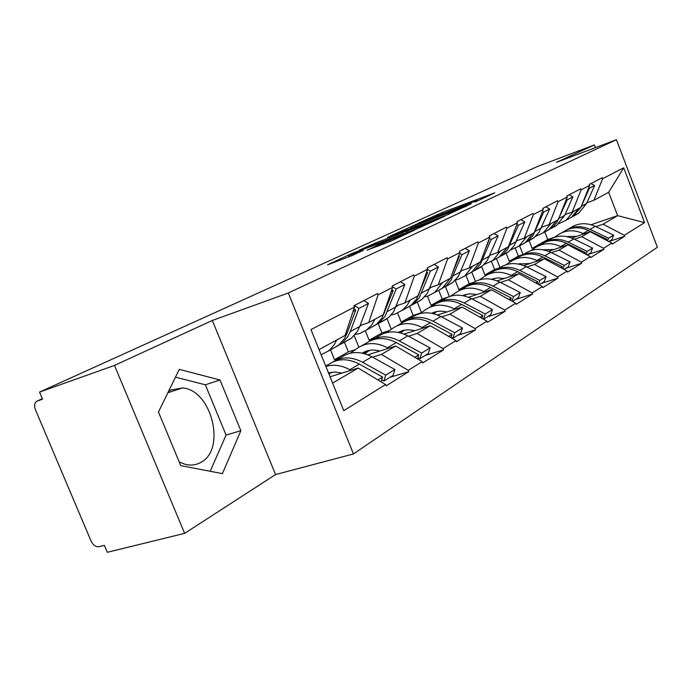 <?xml version="1.0" encoding="UTF-8"?>
<svg xmlns="http://www.w3.org/2000/svg" width="692" height="692" viewBox="0 0 692 692"><rect width="100%" height="100%" fill="white"/><g stroke="black" fill="none" stroke-linecap="round" stroke-linejoin="round"><path stroke-width="1.04" d="M475.023 202.064L494.823 192.834L442.015 212.591L418.504 223.127L472.221 202.315L477.679 200.446L475.023 202.064M179.237 461.962L184.98 464.271C190.793 465.768 196.13 465.111 200.991 462.299C226.492 449.099 211.458 389.587 182.437 387.961L170.993 389.968L168.502 391.464M367.175 250.028L389.951 241.62L414.863 230.012L352.09 253.384L327.541 264.854L351.804 255.703L363.231 250.366L348.37 255.694L363.629 249.189L404.95 234.026L377.953 245.072L367.236 250.193M212.323 320.465L114.5 365.411L39.548 392.087L537.45 166.504L594.376 144.922L556.506 162.326L616.416 139.697L288.296 292.993L212.323 320.465L275.554 474.556L353.465 453.935L288.296 292.993M446.539 215.16L471.295 203.716L417.518 223.775L390.271 236.041L446.539 215.16M444.558 216.354L416.688 228.957L359.33 250.167L375.133 243.126L402.225 232.893L409.206 229.614L387.52 237.399L444.558 216.354M353.465 453.935L657.4 247.26L616.416 139.697M389.907 377.313L408.773 371.665L408.254 370.367L381.439 354.416L372.581 357.184M408.773 371.665L386.093 385.885L385.556 384.553L343.768 410.685L310.967 329.574L354.477 307.075L353.941 305.734L377.572 293.546L378.1 294.853L392.623 287.344L392.105 286.055L413.807 274.871L414.3 276.125L427.656 269.223L427.163 267.986L447.153 257.683L447.629 258.886L459.946 252.511L459.479 251.326L477.947 241.802L478.406 242.97L489.815 237.071L489.365 235.92L506.483 227.097L506.916 228.222L517.504 222.746L517.071 221.639L532.987 213.439L533.402 214.52L543.255 209.425L542.848 208.353L557.674 200.715L558.072 201.753L567.267 197.004L566.869 195.974L580.726 188.829L581.107 189.842L589.705 185.395L589.324 184.401L602.291 177.714L602.663 178.692L623.7 167.81L644.589 222.625L624.331 235.289L603.043 224.199L595.899 226.639M609.081 241.447L624.703 236.257L624.331 235.289M624.703 236.257L612.23 244.086L611.849 243.091L603.571 248.264L581.712 236.733L574.386 239.216M587.966 254.526L603.952 249.267L603.571 248.264M603.952 249.267L590.631 257.623L590.241 256.602L581.384 262.138L558.928 250.123L551.412 252.649M565.433 268.505L581.782 263.168L581.384 262.138M581.782 263.168L567.527 272.112L567.12 271.056L557.631 276.982L534.544 264.456L526.837 267.017M541.308 283.452L558.055 278.054L557.631 276.982M558.055 278.054L542.753 287.647L542.329 286.549L532.139 292.924L508.386 279.827L500.463 282.431M515.436 299.498L532.572 294.031L532.139 292.924M532.572 294.031L516.128 304.35L515.678 303.208L504.71 310.068L480.248 296.358L472.108 299.013M487.609 316.746L505.16 311.227L504.71 310.068M505.16 311.227L487.419 322.351L486.952 321.166L475.101 328.579L449.904 314.194L441.531 316.884M457.594 335.352L475.577 329.773L475.101 328.579M475.577 329.773L456.383 341.813L455.898 340.585L443.053 348.612L417.068 333.483L408.462 336.217M425.13 355.472L443.546 349.858L443.053 348.612M443.546 349.858L422.726 362.919L422.215 361.639L408.254 370.367M360.117 325.456L368.698 322.619L378.1 294.853M392.623 287.344L383.221 314.73L368.698 322.619M381.439 354.416L395.729 346.026L367.729 354.832M422.215 361.639L395.729 346.026M396.559 305.743L404.915 302.94L414.3 276.125M427.656 269.223L418.288 295.683L404.915 302.94M340.248 357.868L334.495 359.693L348.344 351.891L355.403 349.633M417.068 333.483L430.225 325.759L404.067 334.106M330.517 349.841L334.495 359.693M344.434 342.177L348.344 351.891M455.898 340.585L430.225 325.759M430.147 287.569L438.287 284.819L447.629 258.886M459.946 252.511L450.63 278.115L438.287 284.819M374.744 338.379L369.113 340.196L381.949 332.964L389.535 330.508M449.904 314.194L462.048 307.058L437.526 314.99M365.359 330.837L369.113 340.196M378.221 323.64L381.949 332.964M486.952 321.166L462.048 307.058M461.201 270.771L469.124 268.063L478.406 242.97M489.815 237.071L480.559 261.853L469.124 268.063M406.282 320.457L401.213 322.109L413.141 315.388L421.16 312.767M480.248 296.358L491.502 289.749L468.441 297.292M397.615 313.078L401.213 322.109M409.621 306.53L413.141 315.388M515.678 303.208L491.502 289.749M489.988 255.201L497.721 252.537L506.916 228.222M517.504 222.746L508.335 246.767L497.721 252.537M436.072 303.641L431.064 305.293L442.179 299.03L447.689 297.205M508.386 279.827L518.836 273.686L497.09 280.874M427.448 296.167L431.064 305.293M438.719 290.303L442.179 299.03M542.329 286.549L518.836 273.686M516.76 240.712L524.294 238.1L533.402 214.52M543.255 209.425L534.189 232.728L524.294 238.1M463.986 287.924L458.891 289.619L469.271 283.772L474.124 282.146M534.544 264.456L544.284 258.73L523.723 265.598M455.215 280.277L458.891 289.619M465.95 275.321L469.271 283.772M567.12 271.056L544.284 258.73M541.724 227.21L549.067 224.649L558.072 201.753M567.267 197.004L558.297 219.632L549.067 224.649M490.092 273.228L484.902 274.966L494.616 269.499L499.762 267.761M558.928 250.123L568.02 244.786L548.54 251.343M481.615 266.602L484.902 274.966M491.458 261.446L494.616 269.499M590.241 256.602L568.02 244.786M565.035 214.598L572.206 212.072L581.107 189.842M589.705 185.395L580.847 207.384L572.206 212.072M514.346 259.526L509.26 261.247L518.369 256.118L523.412 254.405M581.712 236.733L590.215 231.742L571.713 238.013M506.12 253.22L509.26 261.247M515.324 248.316L518.369 256.118M611.849 243.091L590.215 231.742M586.877 202.782L593.874 200.308L602.663 178.692M603.043 224.199L617.61 215.644L608.666 192.272L593.874 200.308M536.698 246.81L532.113 248.367L547.744 239.562L554.543 237.235M591.072 224.727L617.61 215.644L644.589 222.625M529.086 240.582L532.113 248.367M547.744 239.562L544.794 231.941M608.666 192.272L623.7 167.81M595.414 147.63L594.376 144.922M114.5 365.411L184.626 533.376L107.303 552.303L104.362 545.365L98.991 546.697C95.781 547.043 93.135 545.158 91.067 541.049L35.43 409.716C34.038 405.875 34.436 403.081 36.624 401.325L42.541 399.163L39.548 392.087M184.626 533.376L275.554 474.556M354.477 307.075L345.083 335.447L319.064 349.581M332.618 383.108L358.214 368.066L330.058 376.768M385.556 384.553L358.214 368.066M417.873 357.686L419.845 358.75L421.662 353.067L399.223 340.871C388.601 335.49 378.974 335.482 370.341 340.827M220.004 380.003L179.289 369.364L158.459 412.034L180.768 465.647L222.409 473.613L240.859 430.709L220.004 380.003L205.342 384.787L175.474 377.175M466.391 205.87L418.193 223.732L410.763 227.184L466.52 206.199M420.649 226.232L435.372 219.978L417.994 226.301L406.524 231.301L420.649 226.232L421.047 227.218M210.204 471.278L226.076 435.06L205.342 384.787M226.076 435.06L240.859 430.709M558.712 223.732L566.091 220.22L573.616 211.311M554.448 237.304L558.202 234.752C565.805 229.926 574.092 229.51 583.062 233.507L583.866 233.896M568.694 228.827L570.779 227.642C578.296 222.885 586.479 222.452 595.31 226.353L590.129 229.381C581.565 225.566 573.573 225.834 566.143 230.202M590.129 229.381L608.553 238.238L613.622 235.124L595.31 226.353M607.576 240.851L608.553 238.238M613.622 235.124L611.901 239.692L608.908 241.551M588.702 187.895L589.376 188.267L594.61 185.542L591.003 183.536M581.055 206.865L589.376 188.267M573.556 216.077L578.607 213.335L586.539 203.526L594.61 185.542M568.513 218.888L573.305 216.25L580.787 207.418M523.031 254.535L519.623 245.79M566.662 236.56L576.453 236.413M566.376 220.013L571.505 217.245L578.996 208.387M606.46 240.262L606.823 239.302L588.356 230.419C579.446 226.457 571.203 226.881 563.643 231.682L561.463 232.91M606.823 239.302L605.811 239.925M535.478 236.43L543.272 232.78L550.927 223.628M543.678 249.907L544.206 249.553M531.136 250.521L535.271 247.71C543.03 242.78 551.507 242.399 560.719 246.56L561.541 246.966M546.308 241.473L548.678 240.133C556.351 235.263 564.724 234.856 573.789 238.922L568.253 242.157C559.456 238.169 551.256 238.42 543.661 242.901M568.253 242.157L587.171 251.378L592.577 248.047L573.789 238.922M586.063 254.379L587.171 251.378M592.577 248.047L590.838 252.753L587.214 254.993M566.367 199.27L567.284 199.789L572.872 196.874L569.17 194.789M546.074 231.232L552.424 227.408L556.775 222.573L567.284 199.789M551.334 228.273L556.619 225.436L564.698 215.368L572.872 196.874M500.013 267.605L496.458 258.531M543.229 249.821L553.963 249.518M543.67 232.477L549.041 229.606L556.671 220.514M584.87 253.748L585.328 252.511L566.367 243.255C557.224 239.138 548.791 239.527 541.066 244.432L538.592 245.824M585.328 252.511L584.031 253.298M510.635 249.994L518.879 246.196L526.673 236.811M519.026 264.18L520.081 263.462M506.207 264.655L510.765 261.55C518.68 256.507 527.373 256.161 536.828 260.512L537.684 260.936M522.408 254.967L525.098 253.445C532.927 248.471 541.499 248.108 550.806 252.346L544.889 255.798C535.833 251.628 527.425 251.853 519.666 256.464M544.889 255.798L564.317 265.417L570.104 261.861L550.806 252.346M563.072 268.868L564.317 265.417M570.104 261.861L568.348 266.697L564.015 269.378M542.485 211.415L543.678 212.098L549.656 208.975L545.85 206.804M522.114 244.414L527.866 241.101L533.022 235.548L543.678 212.098M528.178 241.084L533.895 237.788L539.033 232.261L549.656 208.975M475.447 281.419L471.858 272.285M518.196 264.015L529.934 263.522M520.047 245.556L525.055 242.805L532.814 233.472M561.783 268.176L562.345 266.628L542.874 256.974C533.48 252.675 524.847 253.03 516.967 258.047L514.156 259.63M562.345 266.628L560.745 267.614M484.002 264.517L492.747 260.573L500.679 250.928M489.875 255.478L490.403 255.054M491.83 279.326L492.566 278.824M492.6 279.482L494.252 278.366M479.487 279.81L484.53 276.368C492.609 271.221 501.51 270.918 511.224 275.459L512.106 275.909M496.83 269.413L499.883 267.692C507.876 262.605 516.647 262.277 526.214 266.705L519.874 270.408C510.54 266.039 501.908 266.23 493.984 270.97M519.874 270.408L539.846 280.45L546.049 276.644L526.214 266.705M538.437 284.421L539.846 280.45M546.049 276.644L544.275 281.618L539.137 284.801M516.872 224.407L518.386 225.281L524.796 221.942L520.877 219.675M496.475 258.523L502.34 255.14L507.599 249.431L518.386 225.281M502.972 254.95L508.81 251.585L514.044 245.919L524.796 221.942M449.376 296.548L445.449 286.6M491.398 279.239L497.609 277.89L504.183 278.53M515.298 228.542L516.189 226.422M494.261 259.742L499.373 256.931L507.271 247.347M537.053 283.659L537.727 281.756L517.711 271.671C508.058 267.181 499.217 267.493 491.173 272.613L487.998 274.413M537.727 281.756L535.772 282.959M455.388 280.104L458.303 279.317L464.695 276.013L472.766 266.091M461.01 271.247L461.997 270.503M463.381 295.761L464.764 294.818M463.086 295.709L464.029 295.069M464.194 295.951L466.529 294.36M450.786 296.098L456.374 292.275C464.617 287.007 473.735 286.756 483.725 291.522L484.642 291.989M469.41 284.905L472.861 282.959C481.009 277.76 490.005 277.475 499.832 282.111L493.024 286.09C483.397 281.506 474.539 281.653 466.434 286.531M493.024 286.09L513.568 296.6L520.228 292.5L499.832 282.111M511.985 301.15L513.568 296.6M520.228 292.5L518.438 297.629L512.391 301.383M489.339 238.342L491.216 239.441L498.11 235.851L494.079 233.489M468.968 273.66L474.963 270.2L480.309 264.335L491.216 239.441M475.94 269.819L482.661 265.763L487.229 260.564L498.11 235.851M421.428 312.576L417.267 302.101M462.637 295.622C466.953 293.745 471.581 293.425 476.537 294.645M488.535 240.479L488.37 240.928M485.066 249.786L488.863 240.669M466.59 274.966L471.806 272.094L479.841 262.242M510.488 300.319L511.293 298.001L490.697 287.448C480.776 282.743 471.71 283.002 463.51 288.235L459.912 290.277M511.293 298.001L508.923 299.446M424.551 296.877L427.959 296.003L434.481 292.63L442.69 282.431M429.896 288.192L431.367 287.163M432.716 313.493L434.844 312.04M432.405 313.424L434.074 312.291M433.59 313.701L436.704 311.582M419.871 313.658L426.073 309.385C434.481 304.004 443.832 303.814 454.108 308.814L455.059 309.315M439.913 301.565L443.823 299.359C452.144 294.039 461.356 293.815 471.468 298.676L464.133 302.958C454.203 298.14 445.094 298.243 436.816 303.269M464.133 302.958L485.282 313.978L492.462 309.566L471.468 298.676M483.5 319.211L485.282 313.978M492.462 309.566L490.654 314.86L483.57 319.254M459.661 253.315L461.962 254.691L469.392 250.824L465.24 248.359M439.385 289.939L446.279 285.761L450.95 280.381L461.962 254.691M446.894 285.805L452.983 282.293L458.398 276.307L469.392 250.824M391.283 329.305L387.053 318.727M431.696 313.286C436.297 311.037 441.323 310.613 446.772 311.997M458.805 255.651L459.427 256.014L458.502 256.498M452.369 273.331L459.427 256.014M436.816 291.349L442.153 288.417L450.319 278.279M481.874 318.294L482.826 315.491L461.633 304.419C451.418 299.48 442.127 299.688 433.763 305.042L429.68 307.352M482.826 315.491L479.997 317.23M391.222 314.972L395.21 314.021L402.614 310.007L407.225 305.198L410.2 300.077M396.282 306.452L398.246 305.181M399.569 332.67L402.554 330.629M399.232 332.592L401.741 330.88M400.512 332.913L404.517 330.171M386.465 332.627L393.376 327.861C401.948 322.351 411.532 322.23 422.12 327.498L423.115 328.025M408.107 319.531L412.544 317.031C421.03 311.59 430.476 311.435 440.882 316.538L432.958 321.166C422.7 316.08 413.332 316.132 404.881 321.313M432.958 321.166L454.739 332.748L462.498 327.973L440.882 316.538M462.498 327.973L460.682 333.44L452.923 338.25L454.739 332.748M451.123 337.289L452.923 338.25M427.57 269.456L430.372 271.16L438.408 266.974L434.135 264.396M407.484 307.49L413.73 303.875L419.265 297.681L430.372 271.16M415.589 303.027L421.8 299.437L427.319 293.287L438.408 266.974M358.863 347.272L354.174 335.603M398.307 332.402C403.202 329.712 408.643 329.158 414.629 330.733M426.67 272.008L427.63 272.596L426.194 273.34M404.708 309.013L410.97 305.397L416.515 299.186L427.63 272.596M450.976 337.739L452.084 334.374L430.251 322.749C419.741 317.55 410.218 317.689 401.68 323.164L397.061 325.776M452.084 334.374L448.719 336.442M355.091 334.556L359.745 333.518L366.535 330.015L371.396 325.275L374.995 319.194M359.831 326.2L362.288 324.738M363.629 353.482L367.608 350.749M363.274 353.396L366.751 351M364.658 353.768L369.684 350.308M350.264 353.197L357.98 347.851C366.725 342.22 376.552 342.185 387.459 347.739L388.497 348.301M373.715 338.959L378.749 336.122C387.399 330.56 397.078 330.473 407.804 335.854L430.078 347.894L421.662 353.067M430.078 347.894L428.253 353.534L419.845 358.75M392.338 286.644L396.161 289.005L404.863 284.464L400.46 281.748M372.971 326.477L379.346 322.783L384.977 316.408L396.161 289.005M381.75 321.65L388.887 317.308L393.696 311.651L404.863 284.464M362.167 353.145C367.348 349.936 373.239 349.235 379.822 351.026M391.81 289.706L393.177 290.553L391.153 291.609M369.969 328.129L376.353 324.436L381.993 318.043L393.177 290.553M417.501 358.863L418.781 354.832L396.282 342.583C385.453 337.108 375.687 337.168 366.985 342.765L361.743 345.723M418.781 354.832L414.811 357.28M321.14 354.728L328.155 351.138L330.413 349.235L334.271 344.599L336.727 339.98M328.657 373.308L329.669 372.607M329.003 374.164L331.866 372.184M336.407 360.039L342.116 356.812C350.93 351.129 360.861 351.129 371.915 356.812L362.582 362.262C351.588 356.562 341.684 356.475 332.861 362.002M362.582 362.262L385.729 375.142L394.881 369.519L371.915 356.812M394.881 369.519L393.065 375.358L383.913 381.024L385.729 375.142M381.75 379.822L383.913 381.024M354.382 305.501L358.966 308.39L368.447 303.451L363.897 300.596M335.525 347.081L342.03 343.31L347.747 336.753L350.256 331.606L358.966 308.39M345.066 341.831L351.536 338.085L357.228 331.572L359.736 326.468L368.447 303.451M328.51 372.936L335.049 371.985L341.995 373.083M325.88 366.44C333.518 364.139 341.485 365.238 349.789 369.736L350.861 370.341M353.872 308.909L355.723 310.085L353.015 311.495M332.264 348.872L338.777 345.1L344.495 338.526L347.012 333.362L355.723 310.085M381.11 381.872L382.598 377.071L359.39 364.13C348.223 358.344 338.206 358.309 329.34 364.027L325.724 366.068M382.598 377.071L377.918 379.943M42.342 398.687L37.325 400.988M437.759 215.203L437.456 214.434M442.37 213.473L442.015 212.591M416.134 226.466L415.745 225.48M448.676 214.33L448.286 213.352M370.505 246.075L370.142 245.15M375.557 244.198L375.133 243.126M397.632 236.015L397.208 234.934M402.718 234.138L402.225 232.893M408.09 232.14L407.657 231.05M378.368 246.101L377.953 245.072M383.714 244.129L383.238 242.927M389.942 241.629L389.535 240.6M352.721 255.287L352.349 254.345M586.539 203.526L581.28 206.38M588.356 230.419L583.062 233.507M564.698 215.368L559.084 218.412M566.367 243.255L560.719 246.56M541.369 228.014L535.366 231.266M542.874 256.974L536.828 260.512M516.405 241.543L509.978 245.029M517.711 271.671L511.224 275.459M489.633 256.057L482.722 259.803M490.697 287.448L483.725 291.522M460.837 271.662L453.39 275.701M461.633 304.419L454.108 308.814M399.552 331.753L398.393 332.42M429.775 288.503L421.731 292.863M430.251 322.749L422.12 327.498M364.355 351.943L362.227 353.154M407.804 335.854L399.223 340.871M396.187 306.712L387.468 311.435M384.484 313.052L383.645 313.502M396.282 342.583L387.459 347.739M359.736 326.468L350.256 331.606M347.012 333.362L345.507 334.175M359.39 364.13L349.789 369.736M182.437 387.961L167.871 392.753M411.204 228.299L410.763 227.184M406.498 232.737L406.057 231.595M348.872 256.94L348.37 255.694M578.607 213.335L573.305 216.25M571.505 217.245L566.091 220.22M556.619 225.436L550.97 228.542M549.041 229.606L543.272 232.78M533.151 238.342L527.114 241.664M525.055 242.805L518.879 246.196M508.049 252.156L501.579 255.72M499.373 256.931L492.747 260.573M481.13 266.974L474.184 270.788M471.806 272.094L464.695 276.013M452.187 282.89L444.705 287.007M442.153 288.417L434.481 292.63M420.995 300.051L412.916 304.497M410.157 306.02L401.862 310.578M387.269 318.614L378.524 323.423M375.522 325.067L366.535 330.015M350.697 338.734L341.191 343.967M337.93 345.758L328.155 351.138"/></g></svg>
